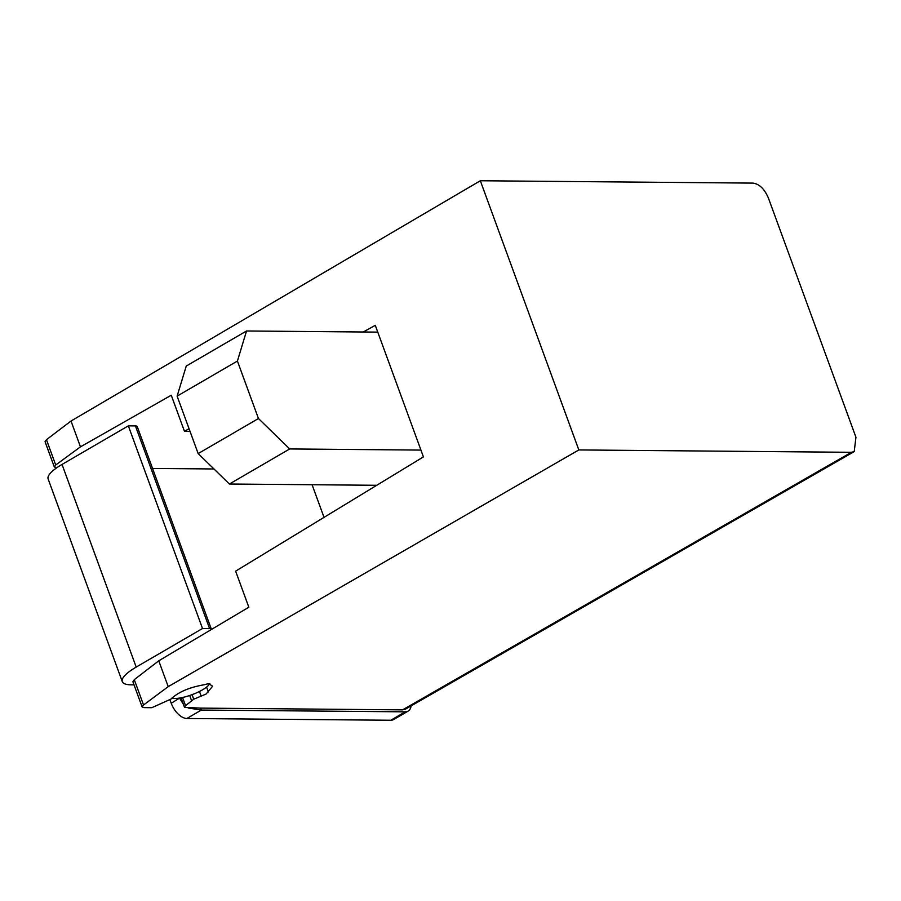 <?xml version="1.0" encoding="UTF-8"?>
<svg xmlns="http://www.w3.org/2000/svg" width="901" height="901" viewBox="0 0 901 901"><rect width="100%" height="100%" fill="white"/><g stroke="black" fill="none" stroke-linecap="round" stroke-linejoin="round"><path stroke-width="1.35" d="M363.249 331.996L375.278 325.317L377.767 332.12L246.536 330.982L186.248 366.054L177.125 396.125L198.164 453.597L229.417 484.017L376.742 485.29M189.064 428.741L184.457 431.297L171.258 395.235L80.459 446.851L71.01 421.037L480.323 180.752L578.836 449.937L168.217 686.641L158.756 660.816L248.834 607.218L235.634 571.155L423.425 456.886L377.767 332.12M246.536 330.982L237.413 361.053L258.452 418.526L289.705 448.946L420.936 450.083M190.021 431.342L184.457 431.297M213.965 468.97L152.551 468.441M56.988 467.619L54.308 466.977L55.716 465.006L80.459 446.851M411.104 705.9A16.669 9.134 -120.2 0 1 408.097 711.126A16.669 9.134 -120.2 0 1 405.247 711.835L201.34 710.067L200.619 708.118L184.514 707.353L181.022 697.813M578.836 449.937L851.389 452.302L402.578 709.864L200.619 708.118M402.578 709.864L405.675 709.008M312.084 484.727L324.022 517.377M134.035 684.861L131.287 684.839A41.683 10.778 -20.1 0 1 122.288 681.629A41.683 10.778 -20.1 0 1 136.197 667.089L202.511 628.504L209.584 628.571A8.334 2.151 -20.1 0 1 211.375 629.213A8.334 2.151 -20.1 0 1 211.408 629.484M179.569 698.061L171.235 703.276L169.929 699.683M171.235 703.276A16.669 9.134 59.8 0 0 186.867 718.491L201.34 710.067L188.23 708.006M408.097 711.126L393.624 719.539A16.669 9.134 59.8 0 1 390.786 720.248L186.867 718.491M851.389 452.302L854.216 451.615L855.95 437.267L768.508 198.321C764.589 188.996 759.374 183.928 752.876 183.106L480.323 180.752M71.01 421.037L46.447 439.677L55.716 465.006M45.073 441.749L46.447 439.677M158.756 660.816L134.272 679.658L132.909 681.764M134.272 679.658L143.541 704.999L168.217 686.641M143.541 704.999L142.133 706.992L143.935 707.623L151.841 707.69L171.077 699.03C178.195 692.103 189.289 687.328 204.358 684.715C208.57 683.454 210.575 683.476 210.372 684.76L212.636 686.224L206.104 694.029L193.726 699.232L185.538 705.663L184.514 707.353M179.682 698.365L183.399 704.3M211.375 629.213L137.222 426.556A8.334 2.151 159.9 0 0 135.42 425.914L128.347 425.858L202.511 628.504M136.197 667.089L62.034 464.432L128.347 425.858M62.034 464.432A41.683 10.778 159.9 0 0 48.136 478.972L122.288 681.629M209.426 683.836A20.836 5.383 -20.1 0 1 202.545 689.817A20.836 5.383 -20.1 0 1 171.9 698.084M192.059 694.66L193.726 699.232M199.459 691.472L201.16 696.09M208.356 691.945L206.588 687.103M289.705 448.946L229.417 484.017M258.452 418.526L198.164 453.597M237.413 361.053L177.125 396.125M209.584 628.571L135.42 425.914M390.786 720.248L405.247 711.835M182.554 697.498L185.538 705.663M189.694 695.493L191.575 700.64M142.121 706.958L132.886 681.708M405.405 709.166L853.855 451.806M54.297 466.943L45.05 441.693"/></g></svg>
